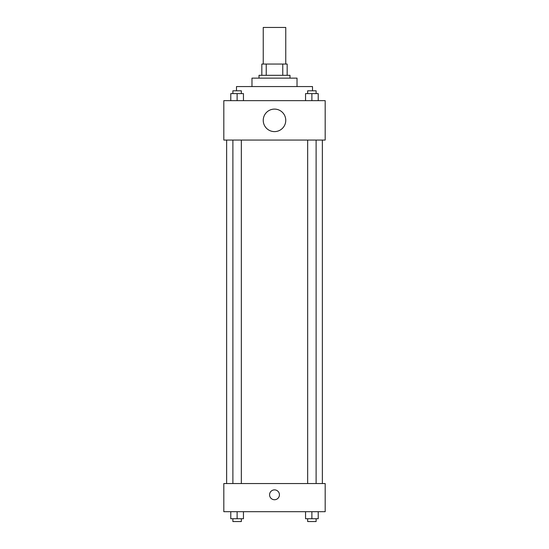 <?xml version="1.0" encoding="UTF-8"?>
<svg xmlns="http://www.w3.org/2000/svg" width="549" height="549" viewBox="0 0 549 549"><rect width="100%" height="100%" fill="white"/><g stroke="black" fill="none" stroke-linecap="round" stroke-linejoin="round"><path stroke-width="0.82" d="M285.761 64.048L285.761 27.45L263.239 27.45L263.239 64.048M266.238 75.309L266.238 64.048L261.832 64.048L261.832 75.309L261.832 64.048M266.238 64.048L287.168 64.048L287.168 75.309M282.762 75.309L282.762 64.048M259.018 78.13L259.018 75.309L289.982 75.309L289.982 78.13M251.977 86.57L251.977 78.13L297.023 78.13L297.023 86.57M236.495 90.798L236.495 86.57L312.505 86.57L312.505 90.798M223.82 100.652L325.18 100.652L325.18 140.064L223.82 140.064L223.82 100.652M274.5 131.616A11.261 11.261 0 0 1 264.748 114.727A11.261 11.261 0 0 1 284.252 114.727A11.261 11.261 0 0 1 274.5 131.616M223.82 483.545L325.18 483.545L325.18 511.695L223.82 511.695L223.82 483.545M274.5 499.734A4.927 4.927 0 0 1 270.232 492.343A4.927 4.927 0 0 1 278.768 492.343A4.927 4.927 0 0 1 274.5 499.734M305.553 511.695L305.553 518.736L318.221 518.736L318.221 511.695L318.221 518.736M311.887 518.736L311.887 511.695M316.114 518.736L316.114 521.55L307.666 521.55L307.666 518.736M230.779 511.695L230.779 518.736L243.447 518.736L243.447 511.695L243.447 518.736M237.113 518.736L237.113 511.695M241.334 518.736L241.334 521.55L232.886 521.55L232.886 518.736M305.553 100.652L305.553 93.611L318.221 93.611L318.221 100.652L318.221 93.611M311.887 100.652L311.887 93.611M316.114 93.611L316.114 90.798L307.666 90.798L307.666 93.611M230.779 100.652L230.779 93.611L243.447 93.611L243.447 100.652L243.447 93.611M237.113 100.652L237.113 93.611M241.334 93.611L241.334 90.798L232.886 90.798L232.886 93.611M322.359 483.545L322.359 140.064M226.641 483.545L226.641 140.064M307.666 140.064L307.666 483.545M316.114 140.064L316.114 483.545M241.334 483.545L241.334 140.064M232.886 483.545L232.886 140.064"/></g></svg>
